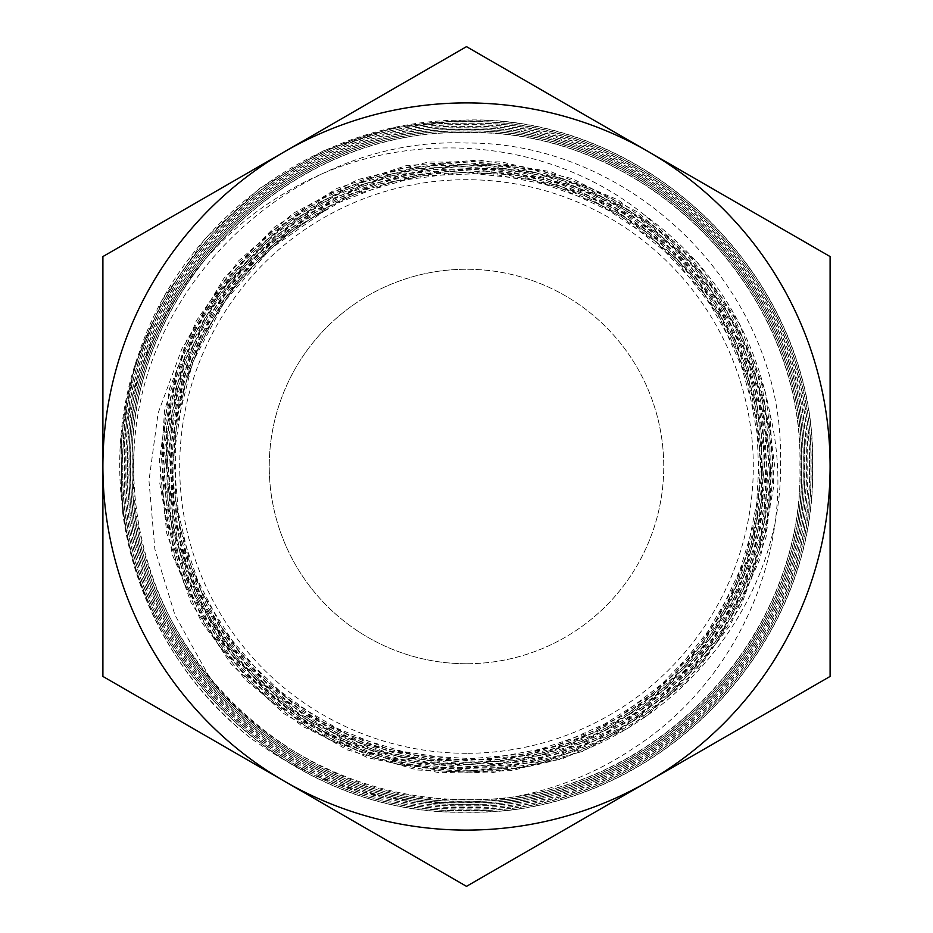 <?xml version="1.0" encoding="UTF-8"?>
<svg xmlns="http://www.w3.org/2000/svg" width="933" height="933" viewBox="0 0 933 933"><rect width="100%" height="100%" fill="white"/><g stroke="black" fill="none" stroke-linecap="round" stroke-linejoin="round"><path stroke-width="0.7" stroke-dasharray="4.67 3.5" d="M466.5 102.898A363.602 363.602 0 0 1 648.295 151.613L466.5 46.65L102.898 256.575L102.898 676.425L466.5 886.35L830.102 676.425L830.102 256.575L648.295 151.613A363.602 363.602 0 0 1 648.295 781.388A363.602 363.602 0 0 1 102.898 466.5A363.602 363.602 0 0 1 466.5 102.898M466.5 663.748A197.248 197.248 0 0 1 269.252 466.5A197.248 197.248 0 0 1 466.5 269.252A197.248 197.248 0 0 0 269.252 466.5A197.248 197.248 0 0 0 466.5 663.748A197.248 197.248 0 0 0 663.748 466.5A197.248 197.248 0 0 0 466.5 269.252A197.248 197.248 0 0 1 663.748 466.5A197.248 197.248 0 0 1 466.5 663.748M466.5 753.304A286.804 286.804 0 0 1 179.696 466.5A286.804 286.804 0 0 1 466.5 179.696A286.804 286.804 0 0 1 753.304 466.5A286.804 286.804 0 0 1 466.5 753.304M184.058 388.385C157.211 476.238 175.112 576.174 230.346 649.356C284.74 723.751 374.658 769.363 466.5 770.798C634.65 778.367 785.948 626.673 780.431 458.803C783.708 291.143 633.659 141.723 466.5 143.029C297.429 136.125 142.737 279.422 134.212 448.213A332.789 332.789 0 0 0 216.129 685.732L208.269 675.037L174.949 614.999L154.866 549.21L148.965 480.682L158.12 413.074L181.935 348.685L219.22 291.073L268.436 243.758L327.775 208.607C255.385 249.076 207.488 309.01 184.058 388.385L173.666 457.17L179.579 526.504L201.738 592.455L238.93 651.304L288.787 699.89L348.802 735.192L415.465 755.38L485.008 759.45L553.514 746.785L617.191 718.433L672.425 675.924L715.926 621.448L745.549 558.319L759.427 489.977L756.651 420.258L737.723 353.106L703.377 292.356L655.642 241.425L597.342 203.021L531.553 179.637L462.08 172.337L392.828 181.503L327.763 206.951L270.407 246.907L224.083 299.236L191.545 361.118L174.296 428.888L173.608 498.817L189.516 566.949L220.841 629.518L266.185 682.816L322.83 723.961L387.51 750.75L456.738 761.293L526.539 755.368L592.991 733.21L652.249 695.831L701.184 645.648L736.872 585.329L757.223 518.235L761.398 448.237L748.802 379.241L720.264 315.144L677.58 259.467L622.812 215.581L559.252 185.749L490.49 171.625L420.328 174.354L352.697 193.376L291.469 227.792L240.178 275.818L201.458 334.481L177.76 400.654L170.412 470.582L179.533 540.3L205.027 605.855L245.239 663.585L297.814 710.34L360.068 743.169L428.294 760.547L498.677 761.421L567.264 745.455L630.265 713.943L684.041 668.436L725.466 611.442L752.499 546.353L763.287 476.705L757.316 406.438L735.134 339.507L697.604 279.795L647.094 230.521L586.46 194.449L518.946 173.911L448.481 169.678L378.996 182.18L314.468 210.87L258.383 253.811L214.077 308.811L184.046 372.78L169.724 441.985L172.325 512.625L191.475 580.688L225.984 642.405L274.255 694.094L333.303 733.081L399.849 757.106L470.232 764.547L540.429 755.403L606.473 729.921L664.599 689.452L711.716 636.574L744.907 574.005L762.401 505.324L763.404 434.475L747.45 365.409L715.739 301.989L670.057 247.758L612.724 206.006L547.216 178.763L477.136 167.73L406.415 173.701L339.017 195.977L278.827 233.6L229.226 284.437L192.816 345.42L172.01 413.331L167.753 484.274L180.186 554.237L208.98 619.209L252.19 675.69L307.447 720.428L371.812 750.692L441.472 765.142L512.567 762.716L581.084 743.461L643.245 708.788L695.377 660.319L734.621 600.887L758.926 533.944L766.541 463.118L757.339 392.455L731.845 325.92L691.178 267.386L637.962 219.931L575.066 186.355L505.954 168.721L434.626 167.648L365.083 183.544L301.242 215.453L246.58 261.345L204.444 318.969L177.025 384.909L165.759 455.432L171.695 526.609L194.099 594.461L231.816 655.153L282.944 705.091L344.312 741.77L412.608 762.891L484.005 767.194L554.447 754.774L619.909 725.932L676.752 682.443L721.897 626.906L752.453 562.179L767.008 492.064L764.733 420.491L745.42 351.519L710.538 288.927L661.894 236.329L602.1 196.816L534.737 172.29L463.479 164.453L392.35 173.701L325.337 199.265L266.348 240.084L218.579 293.638L184.652 356.873L166.82 426.404L165.724 498.21L181.538 568.244L213.61 632.516L259.782 687.563L317.663 730.119L384.023 757.736L454.989 769.154L526.644 763.346L594.939 740.79L656.086 702.946L706.433 651.572L743.368 589.808L764.792 521.104L769.177 449.263L756.698 378.355L727.845 312.392L684.099 255.164L628.236 209.68L563.17 178.763L492.601 164.103L420.561 166.284L351.111 185.597L288.11 220.689L235.058 269.544L195.219 329.676L170.517 397.47L162.447 469.171L171.719 540.755L197.399 608.234L238.335 667.701L292.227 715.786L355.835 750.015L425.763 768.116L498.024 769.224L568.559 753.444L633.274 721.256L688.694 674.792L731.67 616.643L759.509 549.887L771.043 478.454L765.375 406.333L742.715 337.594L704.672 276.005L653.088 225.215L590.939 188.034L521.827 166.366L449.531 161.817L378.157 174.366L311.704 203.266L254.068 247.21L208.269 303.435L176.99 368.838L162.19 439.84L164.336 512.357L183.591 582.309L218.905 645.718L268.004 699.167L328.439 739.391L396.665 764.255L468.821 772.524L540.86 763.299L608.783 737.455L668.739 696.415L717.174 642.219L751.66 578.215L770.052 507.879L771.183 435.151L755.368 364.15L723.145 298.945L676.39 243.175L617.926 199.825L550.797 171.672L478.909 160.068L406.298 165.607L337.105 188.338L275.107 226.602L223.862 278.384L186.413 340.918L164.558 410.462L159.788 483.201L172.407 555.03L201.4 621.949L245.507 680.04L302.094 726.142L367.859 757.759L439.291 772.746L512.275 770.6L582.717 751.392L646.546 715.914L700.368 666.512L741.012 605.809L766.051 537.151L774.448 464.541L765.328 392.023L739.333 323.669L698.129 263.258L643.677 214.415C543.904 133.781 394.962 126.608 286.361 192.221C175.427 256.225 110.374 386.157 122.783 513.442A346.901 346.901 0 0 0 252.365 739.426L267.526 749.631C376.011 820.62 525.104 820.947 632.446 748.931C741.63 679.469 800.327 540.09 769.923 413.552C754.144 330.364 712.054 263.992 643.677 214.415M216.129 685.732C277.929 757.234 371.999 799.989 466.5 799.499C644.831 804.199 804.456 644.271 799.884 466.232C804.363 288.052 644.843 128.334 466.5 132.719C288.145 127.856 127.623 288.32 132.334 466.675C127.739 645.496 287.959 805.459 466.5 801.062C645.543 805.727 806.135 645.274 801.447 466.034C806.065 287.271 645.239 126.55 466.5 131.156C286.874 126.456 126.177 287.434 130.76 466.815C126.27 646.172 286.909 807.068 466.5 802.625C646.114 807.523 807.745 645.928 803.021 466.36C807.628 286.268 646.371 125.185 466.5 129.594C286.279 124.859 124.462 286.478 129.209 466.932C124.544 647.001 286.513 808.818 466.5 804.188C647.397 808.888 809.214 646.849 804.584 466.127C809.133 285.603 647.257 123.506 466.5 128.031C285.556 123.121 122.911 285.813 127.634 466.652C123.028 647.957 285.288 810.194 466.5 805.75C647.875 810.567 810.929 647.747 806.147 466.138C810.847 284.705 647.77 121.838 466.5 126.468C284.367 121.757 121.383 284.857 126.072 466.932C121.453 648.633 284.623 811.932 466.5 807.313C648.82 812.211 812.433 648.423 807.71 466.313C812.316 283.807 649.006 120.439 466.5 124.905C283.935 119.984 119.692 284.075 124.509 466.768C119.786 649.601 283.9 813.471 466.5 808.876C649.835 813.634 814.019 649.415 809.273 466.034C813.949 283.096 649.496 118.643 466.5 123.343C282.792 118.468 118.223 283.317 122.946 466.745C118.328 650.406 282.722 814.952 466.5 810.439C650.278 815.43 815.687 650.138 810.835 466.302C815.57 282.093 650.429 117.208 466.5 121.78C281.988 116.987 116.567 282.302 121.383 466.978C116.637 651.152 282.314 816.76 466.5 812.002C651.537 816.865 817.133 650.966 812.398 466.208C817.04 281.369 651.526 115.645 466.5 120.217C322.503 117.943 183.918 216.584 138.889 353.374C89.72 489.265 137.734 651.875 252.365 739.426M122.783 513.442L120.684 439.816L134.259 367.089L162.808 299.155L205.143 238.708L259.456 188.489L322.853 151.088L393.015 127.856L466.5 120.019C651.199 115.26 817.355 281.334 812.585 466.022C817.413 651.211 651.537 817.005 466.5 812.2C282.058 816.795 116.438 651.421 121.197 466.698C116.333 282.337 282.198 116.578 466.5 121.582C650.802 117.068 815.664 282.069 811.022 466.278C815.769 650.196 650.698 815.535 466.5 810.637C282.956 815.337 118.059 650.418 122.759 466.966C118.001 283.061 282.617 118.386 466.5 123.144C649.578 118.514 814.206 282.886 809.459 466.197C814.299 649.473 649.613 813.973 466.5 809.074C283.48 813.541 119.681 649.73 124.322 466.663C119.564 284.052 283.737 119.774 466.5 124.707C648.971 120.112 812.515 283.842 807.896 466.103C812.596 648.645 649.158 812.246 466.5 807.511C284.728 812.177 121.173 648.785 125.885 466.908C121.092 284.705 284.553 121.477 466.5 126.27C648.178 121.826 810.975 284.495 806.334 466.36C811.104 647.7 647.91 810.882 466.5 805.937C285.171 810.45 122.899 647.934 127.448 466.838C122.806 285.661 285.101 123.098 466.5 127.844C647.012 123.179 809.436 285.498 804.771 466.034C809.506 647.047 647.292 809.098 466.5 804.386C286.163 808.829 124.369 647.257 129.011 466.663C124.264 286.548 286.373 124.486 466.5 129.395C646.616 124.964 807.721 286.279 803.208 466.232C807.826 646.044 646.604 807.57 466.5 802.812C287.201 807.43 125.967 646.242 130.573 466.978C125.897 287.224 286.863 126.293 466.5 130.97C645.473 126.491 806.264 287.014 801.645 466.267C806.369 645.239 645.403 806.089 466.5 801.249C287.644 805.622 127.623 645.519 132.136 466.71C127.518 288.227 287.784 127.751 466.5 132.533C644.645 127.984 804.608 288.005 800.082 466.034C804.666 644.458 645.065 804.293 466.5 799.686C281.393 804.526 118.888 632.236 134.212 448.213M769.923 413.552L773.725 486.571L760.22 558.435L730.329 625.133L685.37 682.746L628.154 728.218L561.911 758.995L490.233 773.049L417.261 770.005L347.099 749.829L283.76 713.535L230.614 663.515L190.892 602.31L166.774 533.443L159.368 460.879L169.491 388.664L196.303 320.847L238.218 261.205L293.16 213.319L357.782 179.602L428.48 162.039L501.324 161.852L572.209 178.623L637.064 211.709L692.228 259.222L734.796 318.27L762.063 385.726L772.664 457.73L766.18 530.177L742.551 598.963L703.482 660.307L651.141 710.748L588.256 747.216L518.62 768.034L446.067 771.801L374.693 758.202L308.461 728.37L251.245 683.667L206.216 626.696L175.707 560.826L161.817 489.603L165.048 417.098L185.131 347.391L221.308 284.518L271.153 231.827L331.985 192.385L400.455 168.581L472.588 161.362L544.324 171.462L611.64 198.274L670.85 240.014L718.375 294.653L751.706 358.948L769.095 429.215L769.177 501.592L752.325 571.976L719.425 636.411L672.098 691.12L613.331 733.291L546.295 760.36L474.734 770.716L402.753 764.127L334.422 740.627L273.579 701.639L223.512 649.566L187.346 587.055L166.855 517.792L163.158 445.694L176.792 374.821L206.601 309.08L251.035 252.237L307.738 207.627L373.258 177.457L444.026 163.683L516.054 167.077L585.294 187.136L647.724 223.127L699.948 272.809L739.099 333.279L762.646 401.342L769.62 473.031L759.567 544.324L732.778 611.138L691.166 669.871L636.877 717.08L572.909 750.027L503.05 767.194L431.151 767.229L361.258 750.295L297.265 717.535L242.977 670.454L201.236 611.943L174.366 545.315L164.22 474.209L170.926 402.694L194.309 334.807L233.18 274.454L285.031 224.806L347.158 188.909L416.013 168.733L487.656 165.153L558.062 178.774L623.302 208.56L679.749 252.761L723.973 309.161L753.794 374.331L767.439 444.668L763.917 516.206L743.823 584.968L708.054 646.977L658.57 698.724L598.415 737.525L530.772 760.873L459.526 767.614L388.711 757.561L322.363 730.866L264.109 689.359L217.237 635.385L184.617 571.789L167.742 502.327L167.718 430.883L184.722 361.491L217.389 297.977L264.191 244.061L322.433 202.741L388.664 176.139L459.328 166.121L530.364 172.99L597.796 196.257L657.683 234.976L706.887 286.618L742.528 348.359L762.424 416.806L765.818 488.006L752.266 557.946L722.504 622.684L678.501 678.688L622.439 722.585L557.596 752.045L487.714 765.538L416.643 761.946L348.382 741.793L286.781 706.223L235.466 656.96L197.061 597.097L173.876 529.897L167.357 459.106L177.492 388.746L204.047 322.853L245.426 265.089L299.108 218.579L362.331 186.25L431.384 169.666L502.374 169.701L571.276 186.693L634.3 219.313L687.854 265.835L728.766 323.786L755.065 389.656L764.99 459.852L757.981 530.399L734.749 597.365L696.24 656.832L644.808 705.57L583.44 740.942L515.401 760.593L444.656 763.789L375.171 750.295L310.934 720.591L255.385 676.74L211.791 621.028L182.693 556.558L169.409 487.084L173.025 416.48L193.213 348.72L228.632 287.562L277.626 236.644L337.198 198.647L403.989 175.661L474.314 169.305L544.196 179.556L609.657 205.948L666.932 247.198L713.034 300.636L745.129 363.45L761.421 432.084L761.293 502.607L744.347 571.043L711.762 633.577L665.497 686.746L607.884 727.297L542.365 753.246L472.623 763.077L402.555 755.975L336.078 732.743L277.008 694.467L228.725 643.245L193.702 582.215L174.203 514.619L171.229 444.33L184.711 375.311L214.287 311.529L258.009 256.458L313.383 213.179L377.48 184.396L446.534 171.369L516.672 174.984L583.93 195.207L644.621 230.521L695.178 279.2L732.767 338.481L755.52 404.875L761.76 474.745L751.403 544.126L725.116 609.144L684.064 665.975L630.86 711.634L568.442 743.508L500.228 759.544L430.16 759.24L362.179 742.388L300.146 709.873L247.408 663.818L207.161 606.555L181.562 541.397L171.859 472.11L178.996 402.52L202.263 336.533L240.317 277.871L291.283 230.008L352.009 195.359L419.162 176.01L488.985 173.223L557.526 186.752L620.877 216.164L675.457 259.736L718.387 314.806L746.913 378.506L759.672 447.129L756.033 516.812L735.845 583.591L700.601 643.793L652.214 694L593.248 731.215L527.25 753.666L457.835 759.847L388.944 749.374L324.392 723.157L267.969 682.338L222.754 629.355L191.16 567.322L175.322 499.54L175.801 429.938L192.571 362.412L224.993 300.869L270.873 248.575L327.775 208.607"/><path stroke-width="1.4" d="M466.5 830.102A363.602 363.602 0 0 0 648.295 781.388L466.5 886.35L102.898 676.425L102.898 256.575L466.5 46.65L830.102 256.575L830.102 676.425L648.295 781.388A363.602 363.602 0 0 0 648.295 151.613A363.602 363.602 0 0 0 102.898 466.5A363.602 363.602 0 0 0 466.5 830.102"/></g></svg>

